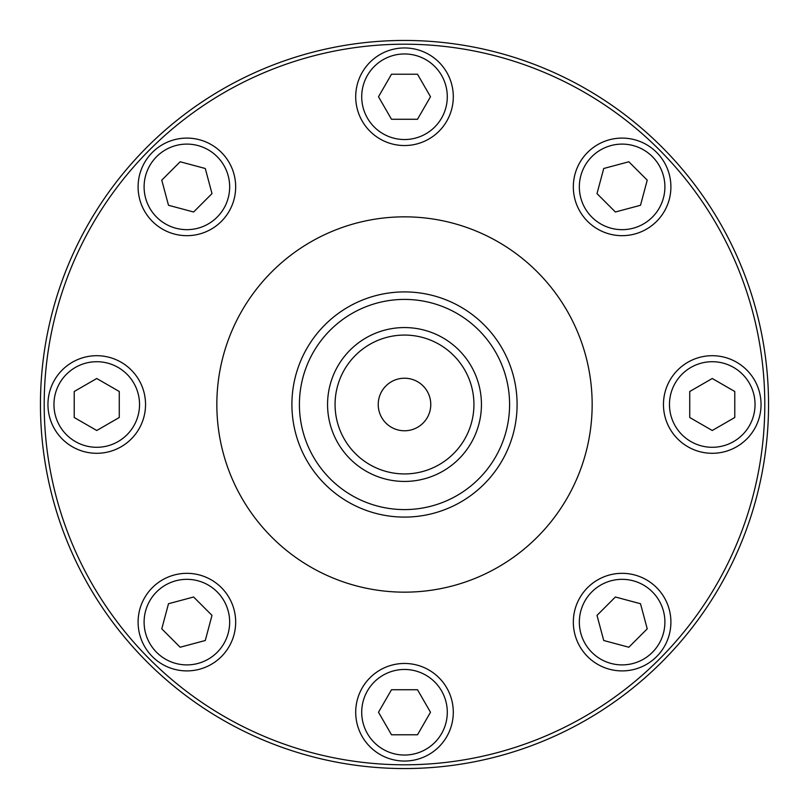 <?xml version="1.0" encoding="UTF-8"?>
<svg xmlns="http://www.w3.org/2000/svg" width="809" height="809" viewBox="0 0 809 809"><rect width="100%" height="100%" fill="white"/><g stroke="black" fill="none" stroke-linecap="round" stroke-linejoin="round"><path stroke-width="1.21" d="M404.5 768.55A364.05 364.05 0 0 0 768.55 404.5A364.05 364.05 0 0 0 404.5 40.45A364.05 364.05 0 0 0 40.45 404.5A364.05 364.05 0 0 0 404.5 768.55M404.5 764.798A360.298 360.298 0 0 1 92.469 224.356A360.298 360.298 0 0 1 716.531 224.356A360.298 360.298 0 0 1 404.5 764.798M430.772 404.5A26.272 26.272 0 0 1 404.5 430.772A26.272 26.272 0 0 1 378.228 404.5A26.272 26.272 0 0 1 404.5 378.228A26.272 26.272 0 0 1 430.772 404.5M299.411 404.5A105.089 105.089 0 0 1 457.045 313.488A105.089 105.089 0 0 1 457.045 495.512A105.089 105.089 0 0 1 299.411 404.5M291.907 404.5A112.593 112.593 0 0 0 404.5 517.093A112.593 112.593 0 0 0 517.093 404.5A112.593 112.593 0 0 0 404.5 291.907A112.593 112.593 0 0 0 291.907 404.5M327.564 404.5A76.936 76.936 0 0 0 442.968 471.131A76.936 76.936 0 0 0 442.968 337.869A76.936 76.936 0 0 0 327.564 404.5M473.932 404.5A69.432 69.432 0 0 1 404.5 473.932A69.432 69.432 0 0 1 335.068 404.5A69.432 69.432 0 0 1 404.5 335.068A69.432 69.432 0 0 1 473.932 404.5M216.842 404.5A187.658 187.658 0 0 0 404.5 592.158A187.658 187.658 0 0 0 592.158 404.5A187.658 187.658 0 0 0 404.5 216.842A187.658 187.658 0 0 0 216.842 404.5M404.5 761.047A48.793 48.793 0 0 0 453.293 712.254A48.793 48.793 0 0 0 404.5 663.461A48.793 48.793 0 0 0 355.707 712.254A48.793 48.793 0 0 0 404.5 761.047M417.505 734.774L391.495 734.774L378.501 712.254L391.495 689.733L417.505 689.733L430.499 712.254L417.505 734.774M656.615 656.615A48.793 48.793 0 0 0 656.615 587.617A48.793 48.793 0 0 0 587.617 587.617A48.793 48.793 0 0 0 587.617 656.615A48.793 48.793 0 0 0 656.615 656.615M647.23 628.846L628.846 647.23L603.726 640.506L597.002 615.386L615.386 597.002L640.506 603.726L647.23 628.846M761.047 404.5A48.793 48.793 0 0 0 712.254 355.707A48.793 48.793 0 0 0 663.461 404.5A48.793 48.793 0 0 0 712.254 453.293A48.793 48.793 0 0 0 761.047 404.5M734.774 391.495L734.774 417.505L712.254 430.499L689.733 417.505L689.733 391.495L712.254 378.501L734.774 391.495M656.615 152.385A48.793 48.793 0 0 0 587.617 152.385A48.793 48.793 0 0 0 587.617 221.383A48.793 48.793 0 0 0 656.615 221.383A48.793 48.793 0 0 0 656.615 152.385M628.846 161.77L647.23 180.154L640.506 205.274L615.386 211.998L597.002 193.614L603.726 168.494L628.846 161.77M404.5 47.953A48.793 48.793 0 0 0 355.707 96.746A48.793 48.793 0 0 0 404.5 145.539A48.793 48.793 0 0 0 453.293 96.746A48.793 48.793 0 0 0 404.5 47.953M391.495 74.226L417.505 74.226L430.499 96.746L417.505 119.267L391.495 119.267L378.501 96.746L391.495 74.226M152.385 152.385A48.793 48.793 0 0 0 152.385 221.383A48.793 48.793 0 0 0 221.383 221.383A48.793 48.793 0 0 0 221.383 152.385A48.793 48.793 0 0 0 152.385 152.385M161.77 180.154L180.154 161.77L205.274 168.494L211.998 193.614L193.614 211.998L168.494 205.274L161.77 180.154M47.953 404.5A48.793 48.793 0 0 0 96.746 453.293A48.793 48.793 0 0 0 145.539 404.5A48.793 48.793 0 0 0 96.746 355.707A48.793 48.793 0 0 0 47.953 404.5M74.226 417.505L74.226 391.495L96.746 378.501L119.267 391.495L119.267 417.505L96.746 430.499L74.226 417.505M152.385 656.615A48.793 48.793 0 0 0 221.383 656.615A48.793 48.793 0 0 0 221.383 587.617A48.793 48.793 0 0 0 152.385 587.617A48.793 48.793 0 0 0 152.385 656.615M180.154 647.23L161.77 628.846L168.494 603.726L193.614 597.002L211.998 615.386L205.274 640.506L180.154 647.23M361.714 712.254A42.786 42.786 0 0 1 404.5 669.468A42.786 42.786 0 0 1 447.286 712.254A42.786 42.786 0 0 1 404.5 755.04A42.786 42.786 0 0 1 361.714 712.254M591.864 652.367A42.786 42.786 0 0 1 591.864 591.864A42.786 42.786 0 0 1 652.367 591.864A42.786 42.786 0 0 1 652.367 652.367A42.786 42.786 0 0 1 591.864 652.367M712.254 447.286A42.786 42.786 0 0 1 669.468 404.5A42.786 42.786 0 0 1 712.254 361.714A42.786 42.786 0 0 1 755.04 404.5A42.786 42.786 0 0 1 712.254 447.286M652.367 217.136A42.786 42.786 0 0 1 591.864 217.136A42.786 42.786 0 0 1 591.864 156.633A42.786 42.786 0 0 1 652.367 156.633A42.786 42.786 0 0 1 652.367 217.136M447.286 96.746A42.786 42.786 0 0 1 404.5 139.532A42.786 42.786 0 0 1 361.714 96.746A42.786 42.786 0 0 1 404.5 53.96A42.786 42.786 0 0 1 447.286 96.746M217.136 156.633A42.786 42.786 0 0 1 217.136 217.136A42.786 42.786 0 0 1 156.633 217.136A42.786 42.786 0 0 1 156.633 156.633A42.786 42.786 0 0 1 217.136 156.633M96.746 361.714A42.786 42.786 0 0 1 139.532 404.5A42.786 42.786 0 0 1 96.746 447.286A42.786 42.786 0 0 1 53.96 404.5A42.786 42.786 0 0 1 96.746 361.714M156.633 591.864A42.786 42.786 0 0 1 217.136 591.864A42.786 42.786 0 0 1 217.136 652.367A42.786 42.786 0 0 1 156.633 652.367A42.786 42.786 0 0 1 156.633 591.864"/></g></svg>
